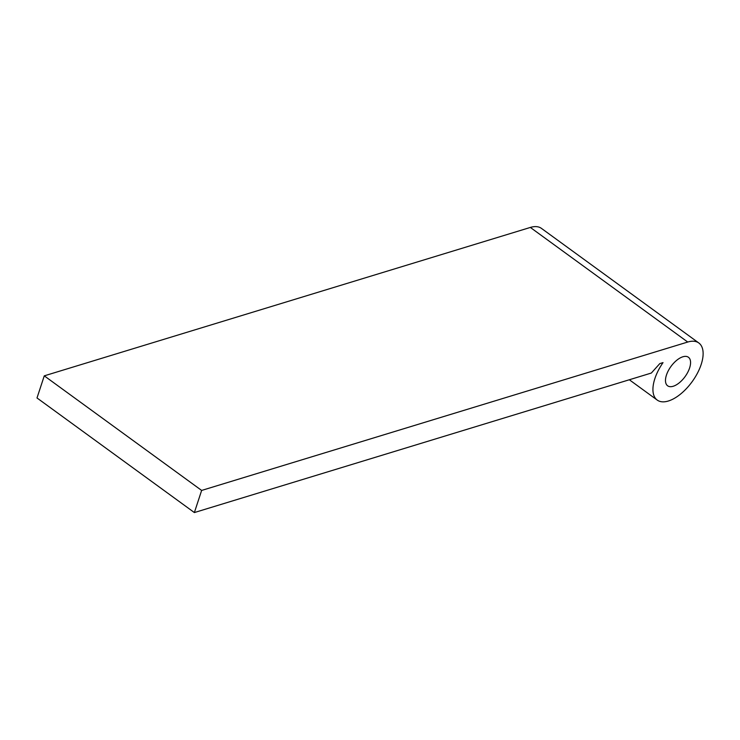 <?xml version="1.0" encoding="UTF-8"?>
<svg xmlns="http://www.w3.org/2000/svg" width="740" height="740" viewBox="0 0 740 740"><rect width="100%" height="100%" fill="white"/><g stroke="black" fill="none" stroke-linecap="round" stroke-linejoin="round"><path stroke-width="1.11" d="M689.597 367.993A17.658 8.695 126.1 0 0 688.422 357.254A17.658 8.695 126.1 0 0 676.785 360.232A17.658 8.695 126.1 0 0 666.453 375.06A17.658 8.695 126.1 0 0 667.628 385.799A17.658 8.695 126.1 0 0 679.265 382.821A17.658 8.695 126.1 0 0 689.597 367.993M654.882 378.593A35.317 17.39 126.1 0 0 657.24 400.081A35.317 17.39 126.1 0 0 680.504 394.115A35.317 17.39 126.1 0 0 701.178 364.459A35.317 17.39 126.1 0 0 698.819 342.981A35.317 17.39 126.1 0 0 687.728 342.037L201.641 490.435L194.37 512.561L651.33 373.043L659.812 363.599L663.022 362.618A35.317 17.39 126.1 0 0 654.882 378.593M698.819 342.981L541.44 228.383A35.317 17.39 126.1 0 0 530.349 227.439L44.27 375.846L37 397.963L194.37 512.561M201.641 490.435L44.27 375.846M687.728 342.037L530.349 227.439M657.24 400.081L629.333 379.759"/></g></svg>
